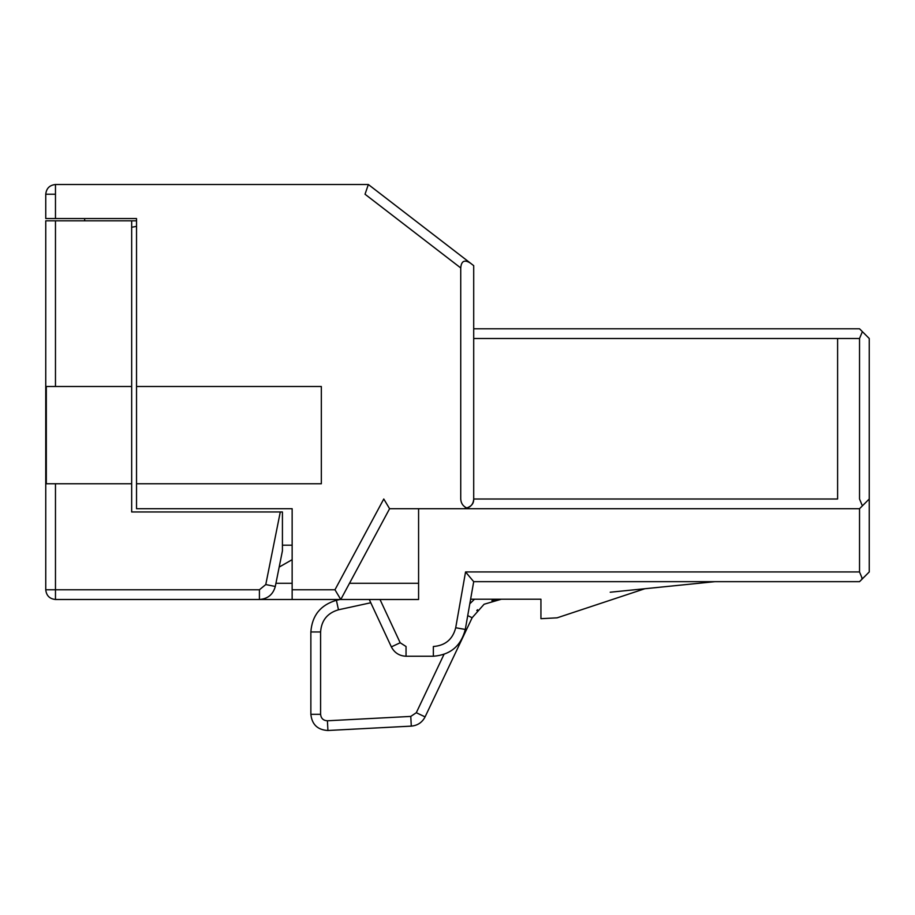 <?xml version="1.0" encoding="UTF-8"?>
<svg xmlns="http://www.w3.org/2000/svg" width="915" height="915" viewBox="0 0 915 915"><rect width="100%" height="100%" fill="white"/><g stroke="black" fill="none" stroke-linecap="round" stroke-linejoin="round"><path stroke-width="1.37" d="M55.472 184.51L55.472 218.548L45.75 218.548L45.75 194.232C46.368 188.364 49.616 185.127 55.472 184.51L368.345 184.51L365.028 194.232L460.737 267.946C461.32 260.935 464.557 259.334 470.47 263.154L368.345 184.51M55.472 218.548L136.529 218.548L136.529 386.496L321.337 386.496L321.337 483.76L136.529 483.76L136.529 508.717L292.148 508.717L292.148 589.775L334.97 589.775L383.774 498.995L389.596 508.717L340.78 599.497L418.59 599.497L418.59 508.717L403.469 508.717M467.222 508.168C471.305 506.464 473.467 503.41 473.707 498.995C473.947 504.039 470.699 507.287 463.985 508.717L467.222 508.168C463.15 506.464 460.988 503.41 460.737 498.995L460.737 267.946M473.707 338.504L837.602 338.504L837.602 498.995L473.707 498.995L473.707 265.659L470.47 263.154M473.707 328.782L859.528 328.782L869.25 338.504L869.25 498.995L859.528 508.717L389.596 508.717M862.376 505.869L859.528 498.995L859.528 338.504L862.376 331.63M130.044 599.497L292.148 599.497L292.148 589.775M275.941 583.29L292.148 583.29M349.496 583.29L418.59 583.29M369.26 599.497L391.357 646.882C394.457 652.818 399.352 655.941 406.043 656.238L433.355 656.238C450.386 654.911 461.023 645.979 465.289 629.451L455.704 627.759L465.552 571.944L859.528 571.944L862.376 578.818L869.25 571.944L869.25 498.995M859.528 571.944L859.528 508.717M861.758 578.143L862.376 578.818L859.528 581.666L473.707 581.666L465.552 571.944M471.202 599.211L540.937 599.211L540.937 618.689L557.121 617.831L644.835 588.734L714.889 581.666L610.202 592.222M540.925 599.211L501.374 599.211M479.208 599.211L484.836 599.211M501.397 599.211L491.881 600.652L501.397 599.211L484.092 604.243L472.151 617.728L425.086 716.891C422.17 722.473 417.56 725.549 411.293 726.121L327.925 730.49C317.642 729.941 311.946 724.543 310.86 714.306L310.86 631.968L320.593 631.968L320.593 714.306L310.86 714.306M476.795 610.557L477.55 609.71L476.795 610.557M339.991 599.497L336.4 600.286C320.559 604.941 312.049 615.498 310.86 631.968M465.289 629.451L473.707 581.666M136.529 483.76L136.529 386.496M340.78 599.497L292.148 599.497L340.78 599.497L334.97 589.775M55.472 220.824L55.472 386.496L46.31 386.496L46.31 483.76L55.472 483.76L55.472 589.775L259.414 589.775L265.773 584.559L275.301 586.469C273.059 594.533 267.763 598.879 259.414 599.497L55.472 599.497C49.616 598.879 46.368 595.642 45.75 589.775L45.75 220.824L131.669 220.824L131.669 511.965L282.426 511.965L282.426 545.191L292.148 545.191M55.472 386.496L131.669 386.496M55.472 483.76L131.669 483.76M275.301 586.469L282.426 550.864L282.426 511.965M45.75 370.93L45.75 523.311M45.75 589.775L55.472 589.775L55.472 599.497L71.69 599.497M418.59 508.717L819.257 508.717M84.66 220.824L84.66 218.548L136.529 218.548L136.529 220.824L131.669 220.824M279.178 567.083L292.148 559.671M136.529 226.36L131.669 227.263M837.602 338.504L859.528 338.504M327.925 730.49L327.41 720.78C323.304 720.562 321.028 718.401 320.593 714.306M411.293 726.121L410.778 716.411L327.41 720.78M370.781 602.756L338.459 609.79C327.376 613.05 321.417 620.439 320.593 631.968M410.778 716.411L416.302 712.716L443.947 654.454M469.818 603.774L474.496 599.222M336.4 600.286L338.459 609.79M391.357 646.882L400.175 642.765L406.043 646.516L406.043 656.238M380 599.497L400.175 642.765M433.355 656.238L433.355 646.516C445.273 645.59 452.731 639.333 455.704 627.759M467.725 615.623L472.151 617.728M416.302 712.716L425.086 716.891M45.75 194.232L55.472 194.232M265.773 584.559L280.287 511.965M259.414 599.497L259.414 589.775"/></g></svg>
